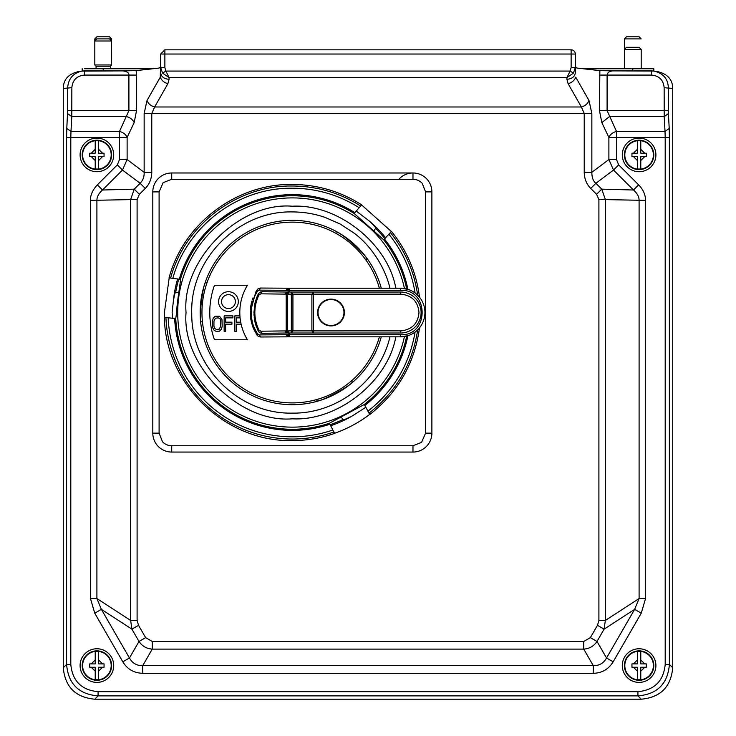 <?xml version="1.0" encoding="UTF-8"?>
<svg xmlns="http://www.w3.org/2000/svg" width="736" height="736" viewBox="0 0 736 736"><rect width="100%" height="100%" fill="white"/><g stroke="black" fill="none" stroke-linecap="round" stroke-linejoin="round"><path stroke-width="1.1" d="M82.193 154.91A14.711 14.711 0 0 1 96.904 140.199A14.711 14.711 0 0 1 111.614 154.91A14.711 14.711 0 0 1 96.904 169.62A14.711 14.711 0 0 1 82.193 154.91M622.288 665.574A16.808 16.808 0 0 1 639.096 648.766A16.808 16.808 0 0 1 655.905 665.574A16.808 16.808 0 0 1 639.096 682.392A16.808 16.808 0 0 1 622.288 665.574M641.194 68.742L641.194 49.413L624.386 49.413L624.386 68.742M641.194 49.413L639.096 47.306L626.483 47.306L624.386 49.413M110.354 68.742L110.354 66.222L96.066 66.222L94.806 64.961L94.806 38.898L96.904 38.898L94.806 41.004L111.614 41.004L111.614 64.961L94.806 64.961M110.354 66.222L111.614 64.961M111.513 62.854L111.614 38.898L96.904 38.898M82.616 154.91A14.288 14.288 0 0 1 96.904 140.613A14.288 14.288 0 0 1 111.191 154.91A14.288 14.288 0 0 1 96.904 169.197A14.288 14.288 0 0 1 82.616 154.91A14.288 14.288 0 0 1 96.904 140.613A14.288 14.288 0 0 1 111.191 154.91A14.288 14.288 0 0 1 96.904 169.197A14.288 14.288 0 0 1 82.616 154.91M95.22 169.022L98.587 169.022M95.22 169.032L95.22 160.54L91.264 156.584L89.755 156.584L89.755 153.226L91.264 153.226L95.22 149.27L95.22 140.788M98.587 140.788L95.22 140.778M98.587 140.778L98.587 149.27L102.543 153.226L104.052 153.226L104.052 156.584L102.543 156.584L98.587 160.54L98.587 169.032M91.264 153.226L95.22 153.226L95.22 149.27M89.755 153.226L90.445 153.226M89.755 155.912L89.755 156.584L90.445 156.584M91.264 156.584L95.22 156.584L95.22 160.54M102.543 156.584L98.587 156.584L98.587 160.54M104.052 156.584L103.362 156.584M104.052 153.898L104.052 153.226L103.362 153.226M102.543 153.226L98.587 153.226L98.587 149.27M147.016 100.492L144.146 113.491L151.772 113.491L151.772 172.307C151.653 178.793 149.482 184.175 145.268 188.434L139.398 194.304L137.098 199.474L137.098 620.448L138.524 625.324L145.627 637.634L152.26 641.461L583.74 641.461L590.373 637.634L597.476 625.324L598.902 620.448L598.902 199.474L596.602 194.304L590.732 188.434C586.518 184.184 584.356 178.811 584.228 172.307L591.854 172.307L608.884 159.519L613.52 170.034L618.672 164.892L638.646 184.865C643.2 189.529 645.49 194.7 645.536 200.385L645.536 598.552L641.258 613.18L613.171 661.82C608.571 669.272 601.938 673.1 593.29 673.302L593.29 665.648C599.279 665.74 603.695 663.191 606.547 657.993L634.625 609.353L639.096 598.552L639.096 200.385C639.115 196.779 637.247 193.32 633.494 190.008L613.52 170.044L595.884 183.282C593.198 181.203 591.854 177.542 591.854 172.307L591.854 113.491L588.984 100.492C587.724 103.748 585.184 105.92 581.366 106.987L584.228 113.491L151.772 113.491L154.634 106.987C150.816 105.92 148.276 103.748 147.016 100.492L160.282 77.17L160.678 54.041L164.873 49.827L164.873 54.032L160.678 54.032L160.678 67.62L160.678 54.032L164.873 49.827L571.127 49.827A4.204 4.204 0 0 1 575.322 54.032L575.322 72.8C574.788 76.719 571.992 78.881 566.922 79.295L568.1 83.665A8.409 6.118 150.4 0 0 575.718 77.17L588.984 100.492M239.807 312.524A52.541 52.541 0 0 1 247.434 285.255L215.952 285.255A2.098 2.098 0 0 0 213.964 286.69A81.788 81.788 0 0 0 213.964 338.348A2.098 2.098 0 0 0 215.952 339.784L247.434 339.784A52.541 52.541 0 0 1 239.807 312.524M66.599 137.42L70.794 137.42L70.987 131.422L66.792 128.432L66.599 137.42L66.599 664.406C68.209 683.772 78.706 694.269 98.072 695.888L637.928 695.888C657.294 694.269 667.791 683.772 669.401 664.406L669.401 137.42L669.208 128.414L665.013 131.422L664.212 116.61L664.148 87.704C663.403 80.04 659.198 75.836 651.526 75.081L651.516 70.886L653.853 71.042L653.807 68.742L653.807 71.033L653.807 68.742L651.342 68.742M84.658 68.742L152.959 68.742M82.156 71.042L82.193 68.742L82.193 71.033M583.041 68.742L632.794 68.742L632.794 70.886M653.807 68.742L632.794 68.742M78.025 71.742C68.328 74.078 63.416 79.635 63.278 88.43L63.278 667.718C65.044 686.927 75.532 697.415 94.76 699.2L641.24 699.2C660.459 697.434 670.947 686.936 672.722 667.718L672.722 88.43C672.584 79.635 667.672 74.078 657.975 71.742M669.208 128.414L668.417 113.602L664.212 116.61L609.445 116.61L601.827 122.618L599.472 110.602L599.858 70.628L613.024 70.886C609.463 71.116 607.485 72.514 607.09 75.081L607.09 110.602L616.501 131.422L665.013 131.422L665.206 137.42L669.401 137.42M668.417 113.602L668.352 87.704C667.994 78.789 663.164 73.232 653.853 71.042L658.646 71.834M651.526 70.886L612.968 70.886L653.872 71.042M593.29 673.302L142.71 673.302C133.961 673.035 127.328 669.217 122.829 661.82L94.742 613.18L90.464 598.552L90.464 200.385C90.335 195.095 92.635 189.916 97.354 184.865L117.328 164.892L119.499 159.519L119.499 131.422L128.91 110.602L128.91 75.081L84.484 75.081L84.484 70.886L81.668 71.116C73.03 73.278 68.356 78.807 67.648 87.704L67.648 110.602L66.792 128.432M81.714 71.107L77.354 71.834M84.484 75.081L84.474 75.081C76.802 75.836 72.597 80.04 71.852 87.694L63.278 88.43M136.528 75.081L128.91 75.081C129.076 72.882 127.107 71.484 122.976 70.886L136.142 70.628L136.528 75.081L136.528 110.602L134.173 122.618L127.116 137.42A8.409 5.695 25.5 0 0 119.499 131.422L70.987 131.422L71.788 116.61L67.583 113.602M84.484 70.886L123.022 70.886L81.668 71.116M71.852 87.694L71.788 116.61L126.555 116.61C130.3 117.659 132.839 119.655 134.173 122.618M117.328 164.892L122.48 170.044L127.116 159.519L127.116 137.42L70.794 137.42L70.794 664.396C72.395 680.975 81.494 690.074 98.072 691.684L98.072 695.888L94.76 699.2M98.072 691.684L637.919 691.684C654.497 690.083 663.596 680.984 665.206 664.406L669.401 664.406L672.722 667.718M616.501 159.519L608.884 159.519L608.884 137.42A8.409 5.695 -25.5 0 1 616.501 131.422L616.501 159.519L618.672 164.892M599.858 70.628L576.877 68.052L575.718 67.077M601.827 122.618L608.884 137.42L665.206 137.42L665.206 664.406M575.322 67.648L575.322 54.032L575.322 67.62L573.418 73.131L570.17 71.07L571.127 67.62L571.127 49.827M162.582 73.131L169.078 77.574L165.83 71.07L162.582 73.131L160.678 67.62L164.873 67.62L165.83 71.07L570.17 71.07L566.922 77.574L573.418 73.131M160.678 67.657L160.282 77.17C161.534 80.436 164.073 82.607 167.9 83.665L169.078 79.295C164.008 78.881 161.212 76.719 160.678 72.8L160.678 67.62M160.282 67.077L159.123 68.052L136.142 70.628M151.772 172.307L144.146 172.307C144.33 176.723 142.986 180.384 140.116 183.282L122.48 170.044L102.506 190.008C98.725 193.375 96.858 196.834 96.904 200.385L96.904 598.552L101.375 609.353L129.453 657.993C132.37 663.228 136.795 665.776 142.71 665.648L593.29 665.648L583.74 649.115C589.407 648.71 593.823 646.162 596.997 641.461L606.547 657.993L613.171 661.82M145.268 188.434L140.116 183.282L134.246 189.152L102.506 190.008L97.354 184.865M94.742 613.18L101.375 609.353L131.9 629.151L139.003 641.461C142.186 646.162 146.602 648.71 152.26 649.115L142.71 665.648L142.71 673.302M139.398 194.304L134.246 189.152L130.658 199.474L130.658 620.448L96.904 598.552L90.464 598.552M645.536 598.552L639.096 598.552L605.342 620.448L605.342 199.474L601.754 189.152L633.494 190.008L638.646 184.865M590.373 637.634L596.997 641.461L604.1 629.151L634.625 609.353L641.258 613.18M137.098 620.448L130.658 620.448L131.9 629.151L138.524 625.324M122.829 661.82L129.453 657.993L139.003 641.461L145.627 637.634M597.476 625.324L604.1 629.151L605.342 620.448L598.902 620.448M287.509 290.315L288.696 288.208L289.331 288.208L289.331 290.315L288.144 290.315L289.331 288.208L287.5 288.208L379.399 288.208A90.39 90.39 0 0 0 207.138 282.357A90.39 90.39 0 0 0 351.615 380.76A90.39 90.39 0 0 0 379.399 336.83L289.331 336.83L288.144 334.733L287.509 334.733L288.696 336.83L260.553 336.996L259.431 334.898L257.591 333.923C252.163 324.714 251.914 321.899 251.178 312.533C251.307 304.52 253.442 297.39 257.582 291.125L259.431 290.14L288.144 290.315L288.144 292.036L286.295 292.026L291.346 292.036L292.928 294.142L313.472 294.142L313.472 330.896L291.346 330.896L291.346 333.003L287.39 333.003L286.194 330.906L291.346 330.896L291.346 294.142L292.928 294.142L292.928 330.896L291.346 333.003L313.472 333.003L311.898 330.896L311.898 294.142L313.472 292.036L313.472 294.142L400.623 294.142C411.792 295.228 417.919 301.355 419.005 312.524C418.002 323.398 412.077 329.526 401.23 330.887L313.472 330.896L313.472 333.003L307.234 333.003L400.623 333.003L313.472 333.003M255.65 332.773L255.006 331.623M254.334 330.326L253.708 328.992M253.074 327.483L252.706 326.499M251.933 324.088L251.418 322.166M250.985 320.197L250.709 318.605M250.488 316.83L250.36 315.054M250.415 309.534L250.82 305.762M251.059 304.428L251.896 301.07M252.439 299.34L252.945 297.942M260.415 288.052L259.431 290.14M257.591 333.923L257.03 335.101L258.069 336.196L260.526 336.996L289.294 336.83M400.623 294.142L400.623 292.036L291.346 292.036L291.346 294.142L286.194 294.133L286.194 330.906L260.884 331.209L258.888 330.013C253.497 318.357 253.497 306.691 258.888 295.026L260.875 293.83L286.194 294.133L287.399 292.036L287.399 333.003L286.295 333.012L288.144 333.003L288.144 334.733L289.331 334.733L289.331 336.83L400.623 336.83L407.91 335.708M258.952 332.056L259.753 332.69M259.882 332.764L258.207 330.988L255.521 324.061L253.966 314.769L254.895 303.471L258.207 294.05L258.888 295.026M261.271 333.242L259.707 332.663M257.333 296.019L255.272 301.889M255.134 302.413L253.902 312.561M254.196 317.409L254.785 321.052M254.923 321.724L255.539 324.134M255.742 324.815L256.248 326.296M288.144 292.036L288.696 292.036L288.696 294.142M344.393 312.524A13.395 13.395 0 0 1 330.998 325.91A13.395 13.395 0 0 1 317.602 312.524A13.395 13.395 0 0 1 330.998 299.129A13.395 13.395 0 0 1 344.393 312.524M400.623 292.036L400.623 292.036A20.479 20.479 0 0 1 421.112 312.524A20.479 20.479 0 0 1 400.623 333.003L400.623 330.896M421.112 312.524A20.479 20.479 0 0 1 400.623 333.003M318.026 312.524A12.972 12.972 0 0 0 330.998 325.496A12.972 12.972 0 0 0 343.97 312.524A12.972 12.972 0 0 0 330.998 299.543A12.972 12.972 0 0 0 318.026 312.524M285.09 294.124L286.295 292.026L261.988 291.732L260.875 293.83M258.888 330.013L258.207 330.988L255.521 324.061M256.827 297.224L258.686 293.314L261.988 291.732M260.884 331.209L262.016 333.316L286.295 333.012L262.016 333.316M288.696 330.896L288.696 333.003L288.144 333.003M297.592 333.003L291.346 333.003M289.331 292.036L289.331 290.315L401.267 290.324C429.53 289.745 428.867 336.113 400.623 334.733L289.331 334.733L289.331 333.003M395.821 288.208C387.955 243.515 337.668 203.67 292.348 206.227C239.531 201.646 181.47 259.698 186.052 312.524C181.47 365.332 239.522 423.393 292.348 418.812C337.658 421.369 387.946 381.542 395.821 336.83L389.96 336.83C379.84 380.65 337.318 413.88 292.348 413.117C238.584 414.451 191.112 366.767 191.746 313.619C189.759 259.054 238.409 210.634 292.348 211.922C303.609 211.95 314.502 213.762 325.018 217.378L340.262 224.066L354.292 233.257C371.671 246.293 385.388 268.3 389.96 288.208L400.623 288.208A24.306 24.306 0 0 1 424.939 312.524A24.306 24.306 0 0 1 400.623 336.83L398.406 336.83M369.012 413.163C396.216 391.81 412.436 364.035 417.671 329.857L415.095 332.056C409.492 364.458 393.778 390.834 367.945 411.176L369.757 414.543C398.02 392.352 414.598 363.455 419.492 327.86M170.623 278.033C184.81 224.738 237.204 185.122 292.348 186.006C317.05 186.144 339.83 192.832 360.695 206.052L361.735 204.884C340.566 191.415 317.437 184.607 292.348 184.451C236.449 183.558 183.338 223.79 169.068 277.849L180.394 279.395C180.854 281.069 176.98 301.466 176.612 312.524L175.748 318.559L164.376 317.409C165.296 384.072 225.694 442.207 292.348 440.588C306.848 440.57 320.951 438.168 334.65 433.394L333.914 432.014C320.445 436.678 306.59 439.015 292.348 439.042A126.518 126.518 0 0 1 165.931 317.593M168.167 317.86A124.301 124.301 0 0 0 292.348 436.816C306.222 436.798 319.718 434.534 332.847 430.036L329.424 423.228L364.164 404.57A116.757 116.757 0 0 0 406.704 336.058M333.914 432.014L332.847 430.036M179.326 279.064A117.861 117.861 0 0 1 354.853 212.594L360.695 206.052M359.196 207.736A124.301 124.301 0 0 0 292.348 188.223C238.298 187.367 186.916 226.099 172.85 278.291M407.9 335.717A117.861 117.861 0 0 1 364.863 405.435L364.164 404.57M364.863 405.435L367.945 411.176M388.921 234.269C402.785 251.546 411.516 271.124 415.095 292.983L419.492 297.188A128.064 128.064 0 0 0 391.46 231.426L383.695 239.816L354.283 213.55A116.757 116.757 0 0 0 180.394 279.395M354.853 212.594L354.283 213.55M407.91 289.331L400.623 288.208L289.331 288.208M398.332 336.83L395.821 336.83M286.295 290.306L287.5 288.208L260.553 288.043L258.06 288.843L255.778 291.999L250.268 312.524L251.178 312.533M251.224 321.338L250.268 312.524L251.224 321.338L253.276 327.98L257.039 335.11L253.276 327.98M257.582 291.125L257.03 289.938L255.778 291.999M260.553 336.996L287.5 336.83L286.295 334.733L259.431 334.898M381.285 336.83A92.202 92.202 0 0 1 200.146 312.524A92.202 92.202 0 0 1 381.285 288.208L379.399 288.208M207.138 282.357L206.108 282.238C203.108 280.609 198.113 322.653 201.416 321.807L202.446 321.926M316.508 399.62L317.004 400.531C317.391 403.926 354.697 383.898 352.102 381.68L351.615 380.76M365.921 260.02L366.62 259.247C369.665 257.729 338.091 229.522 336.895 232.714L336.205 233.487M590.732 188.434L595.884 183.282L601.754 189.152L596.602 194.304M624.386 665.574A14.711 14.711 0 0 1 639.096 650.863A14.711 14.711 0 0 1 653.807 665.574A14.711 14.711 0 0 1 639.096 680.285A14.711 14.711 0 0 1 624.386 665.574M624.386 38.898L626.483 36.8L639.096 36.8L641.194 38.898L624.386 38.898L624.386 62.854M111.614 38.898L109.517 36.8L96.904 36.8L94.806 38.898M238.335 301.594A9.881 9.881 0 0 1 228.454 311.466A9.881 9.881 0 0 1 218.583 301.594A9.881 9.881 0 0 1 228.454 291.714A9.881 9.881 0 0 1 238.335 301.594M330.565 425.785A119.536 119.536 0 0 0 352.204 415.996L365.838 407.256M369.693 414.423L365.728 417.312A127.935 127.935 0 0 1 334.586 433.274M164.505 317.428L164.413 312.524L169.197 277.858M177.643 278.861A119.536 119.536 0 0 0 173.254 302.202L172.114 312.524L172.592 318.384M173.254 302.202C174.165 296.038 174.901 292.836 175.472 292.597L175.472 292.597M221.527 301.594A6.937 6.937 0 0 1 228.454 294.658A6.937 6.937 0 0 1 235.391 301.594A6.937 6.937 0 0 1 228.454 308.531A6.937 6.937 0 0 1 221.527 301.594M171.718 179.28L412.97 179.28C416.548 179.326 419.621 180.66 422.206 183.301L425.583 191.894L425.583 433.145L431.885 433.145A18.915 18.915 0 0 1 412.97 452.06L171.718 452.06A18.915 18.915 0 0 1 152.803 433.145L152.803 191.894A18.915 18.915 0 0 1 171.718 172.978L412.97 172.978A18.915 18.915 0 0 1 431.885 191.894L431.885 433.145A18.915 18.915 0 0 1 412.97 452.06L412.97 445.758L171.718 445.758L171.718 452.06A18.915 18.915 0 0 1 152.803 433.145L159.105 433.145L159.105 191.894L163.125 182.666L171.718 179.28L171.718 172.978A18.915 18.915 0 0 0 152.803 191.894L159.105 191.894M425.583 433.145L421.562 442.373L412.97 445.758M212.732 327.796L212.483 321.172L213.219 318.2L215.16 316.213L219.53 316.213L221.968 319.525L222.208 326.14L221.481 329.121L219.53 331.099L216.375 331.43L214.185 330.436L212.732 327.796M232.898 315.882L232.898 317.869L225.612 317.869L225.612 322.166L231.923 322.166L231.923 324.153L225.612 324.153L225.612 331.43L224.149 331.43L224.149 315.882L232.898 315.882M240.083 317.869L236.302 317.869L236.302 322.166L240.7 322.166M241.114 324.153L236.302 324.153L236.302 331.43L234.839 331.43L234.839 315.882L239.918 315.882M361.652 204.985L391.368 231.518M385.71 237.866A119.536 119.536 0 0 0 369.104 220.883L356.233 211.057M330.004 424.746A118.376 118.376 0 0 0 342.958 419.529L341.191 417.018M352.204 415.996C346.628 418.784 343.583 420.017 343.059 419.686L342.958 419.529M384.919 238.749A118.376 118.376 0 0 0 375.59 228.362L373.833 230.874M369.104 220.883C373.63 225.17 375.829 227.608 375.7 228.215L375.59 228.362M178.82 278.999A118.376 118.376 0 0 0 175.665 292.597L178.728 292.597M213.946 321.172L213.946 326.14L214.673 328.458L216.375 329.452L219.291 329.121L220.745 326.14L220.745 321.172L220.018 318.863L218.316 317.869L215.4 318.2L213.946 321.172M82.193 665.574A14.711 14.711 0 0 1 96.904 650.863A14.711 14.711 0 0 1 111.614 665.574A14.711 14.711 0 0 1 96.904 680.285A14.711 14.711 0 0 1 82.193 665.574M624.809 665.574A14.288 14.288 0 0 1 639.096 651.286A14.288 14.288 0 0 1 653.384 665.574A14.288 14.288 0 0 1 639.096 679.862A14.288 14.288 0 0 1 624.809 665.574A14.288 14.288 0 0 1 639.096 651.286A14.288 14.288 0 0 1 653.384 665.574A14.288 14.288 0 0 1 639.096 679.862A14.288 14.288 0 0 1 624.809 665.574M637.413 671.214L633.457 667.258L637.413 667.258L637.413 679.705L639.096 679.806L640.78 679.705L640.78 667.258L644.736 667.258L640.78 671.214M633.457 667.258L631.948 667.258L631.948 663.89L633.457 663.89L637.413 659.934L637.413 651.452L639.096 651.351L640.78 651.452L640.78 659.934L644.736 663.89L646.245 663.89L646.245 667.258L644.736 667.258M633.457 663.89L637.413 663.89L637.413 659.934M631.948 663.89L632.638 663.89M631.948 666.586L631.948 667.258L632.638 667.258M646.245 667.258L645.555 667.258M646.245 664.571L646.245 663.89L645.555 663.89M644.736 663.89L640.78 663.89L640.78 659.934M624.386 154.91A14.711 14.711 0 0 1 639.096 140.199A14.711 14.711 0 0 1 653.807 154.91A14.711 14.711 0 0 1 639.096 169.62A14.711 14.711 0 0 1 624.386 154.91M412.97 179.28L412.97 172.978A18.915 18.915 0 0 1 431.885 191.894A18.915 18.915 0 0 0 398.875 179.28M80.095 665.574A16.808 16.808 0 0 1 96.904 648.766A16.808 16.808 0 0 1 113.712 665.574A16.808 16.808 0 0 1 96.904 682.392A16.808 16.808 0 0 1 80.095 665.574M82.616 665.574A14.288 14.288 0 0 1 96.904 651.286A14.288 14.288 0 0 1 111.191 665.574A14.288 14.288 0 0 1 96.904 679.862A14.288 14.288 0 0 1 82.616 665.574A14.288 14.288 0 0 1 96.904 651.286A14.288 14.288 0 0 1 111.191 665.574A14.288 14.288 0 0 1 96.904 679.862A14.288 14.288 0 0 1 82.616 665.574M95.22 671.214L91.264 667.258L95.22 667.258L95.22 679.705L96.904 679.806L98.587 679.705L98.587 667.258L102.543 667.258L98.587 671.214M91.264 667.258L89.755 667.258L89.755 663.89L91.264 663.89L95.22 659.934L95.22 651.452L96.904 651.351L98.587 651.452L98.587 659.934L102.543 663.89L104.052 663.89L104.052 667.258L102.543 667.258M91.264 663.89L95.22 663.89L95.22 659.934M89.755 663.89L90.445 663.89M89.755 666.586L89.755 667.258L90.445 667.258M104.052 667.258L103.362 667.258M104.052 664.571L104.052 663.89L103.362 663.89M102.543 663.89L98.587 663.89L98.587 659.934M624.809 154.91A14.288 14.288 0 0 1 639.096 140.613A14.288 14.288 0 0 1 653.384 154.91A14.288 14.288 0 0 1 639.096 169.197A14.288 14.288 0 0 1 624.809 154.91A14.288 14.288 0 0 1 639.096 140.613A14.288 14.288 0 0 1 653.384 154.91A14.288 14.288 0 0 1 639.096 169.197A14.288 14.288 0 0 1 624.809 154.91M637.413 169.022L640.78 169.022M637.413 169.032L637.413 160.54L633.457 156.584L631.948 156.584L631.948 153.226L633.457 153.226L637.413 149.27L637.413 140.788M640.78 140.788L637.413 140.778M640.78 140.778L640.78 149.27L644.736 153.226L646.245 153.226L646.245 156.584L644.736 156.584L640.78 160.54L640.78 169.032M633.457 153.226L637.413 153.226L637.413 149.27M631.948 153.226L632.638 153.226M631.948 155.912L631.948 156.584L632.638 156.584M633.457 156.584L637.413 156.584L637.413 160.54M644.736 156.584L640.78 156.584L640.78 160.54M646.245 156.584L645.555 156.584M646.245 153.898L646.245 153.226L645.555 153.226M644.736 153.226L640.78 153.226L640.78 149.27M622.288 154.91A16.808 16.808 0 0 1 639.096 138.092A16.808 16.808 0 0 1 655.905 154.91A16.808 16.808 0 0 1 639.096 171.718A16.808 16.808 0 0 1 622.288 154.91M80.095 154.91A16.808 16.808 0 0 1 96.904 138.092A16.808 16.808 0 0 1 113.712 154.91A16.808 16.808 0 0 1 96.904 171.718A16.808 16.808 0 0 1 80.095 154.91M584.228 172.307L584.228 113.491L591.854 113.491M103.206 70.886L103.206 68.742M70.794 664.396L66.599 664.406L63.278 667.718M637.919 691.684L637.928 695.888L641.24 699.2M664.148 87.704L672.722 88.43M668.343 110.602L599.472 110.602M651.516 75.081L599.472 75.081M136.528 110.602L67.657 110.602M575.322 54.032L164.873 54.032L164.873 67.62M575.322 67.62L571.127 67.62M169.078 79.295L169.078 77.574L566.922 77.574L566.922 79.295M90.464 200.385L137.098 199.474M598.902 199.474L645.536 200.385M167.9 83.665L154.634 106.987L581.366 106.987L568.1 83.665M119.499 159.519L127.116 159.519L144.146 172.307L144.146 113.491M287.509 334.733L286.295 334.733M262.016 291.732L286.295 292.026M285.08 330.915L286.295 333.012M400.623 336.83L400.623 334.733M400.623 290.315L400.623 288.208M404.45 288.512A114.65 114.65 0 0 0 177.698 312.524A114.65 114.65 0 0 0 404.45 336.527M175.748 318.559A116.757 116.757 0 0 0 329.424 423.228M329.765 424.286A117.861 117.861 0 0 1 174.644 318.624M390.42 232.594C405.232 250.958 414.313 271.823 417.671 295.182M384.569 239.136A117.861 117.861 0 0 1 407.9 289.322M406.704 288.981A116.757 116.757 0 0 0 383.695 239.816M260.553 288.043L288.696 288.208M152.26 641.461L152.26 649.115L583.74 649.115L583.74 641.461M171.718 445.758C168.148 445.712 165.066 444.378 162.49 441.738L159.105 433.145M425.583 191.894L431.885 191.894M109.517 38.898L111.614 41.004M96.066 68.742L96.066 66.222M253.966 314.769L254.895 303.471M259.826 292.302L260.986 291.842M259.228 332.313L258.216 330.998M257.039 335.11L258.069 336.196M258.354 336.389L259.366 336.83M259.339 288.218L258.428 288.613M258.06 288.843L257.039 289.929"/></g></svg>
